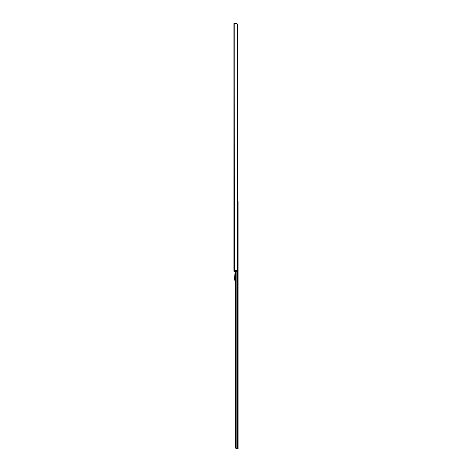 <?xml version="1.0" encoding="UTF-8"?>
<svg xmlns="http://www.w3.org/2000/svg" width="472" height="472" viewBox="0 0 472 472"><rect width="100%" height="100%" fill="white"/><g stroke="black" fill="none" stroke-linecap="round" stroke-linejoin="round"><path stroke-width="0.71" d="M235.369 271.347L235.369 447.993L236.112 448.4L235.227 447.515L235.227 280.822A2.572 2.572 0 0 1 234.484 278.757L235.186 271.347L234.855 271.347L237.64 271.258L233.982 271.347L233.982 270.456L237.552 270.456L234.855 270.456L234.796 271.258L234.13 271.258L235.186 271.347M235.227 274.71L235.227 280.268A2.218 2.218 0 0 1 234.838 278.793L235.227 274.71M235.227 271.347L235.227 447.515M236.112 448.4L238.106 448.4L238.106 201.544L237.664 201.479A0.443 0.443 0 0 0 237.681 201.343L237.681 198.016A0.443 0.443 0 0 0 237.664 197.88L237.664 196.163A0.443 0.443 0 0 0 237.681 196.022L237.681 192.7A0.443 0.443 0 0 0 237.664 192.564L237.664 190.841A0.443 0.443 0 0 0 237.681 190.706L237.681 187.384A0.443 0.443 0 0 0 237.664 187.242L237.664 185.525A0.443 0.443 0 0 0 237.681 185.39L237.681 182.062A0.443 0.443 0 0 0 237.664 181.927L237.664 180.21A0.443 0.443 0 0 0 237.681 180.068L237.681 176.746A0.443 0.443 0 0 0 237.664 176.605L237.664 174.888A0.443 0.443 0 0 0 237.681 174.752L237.681 171.424A0.443 0.443 0 0 0 237.664 171.289L237.664 169.572A0.443 0.443 0 0 0 237.681 169.43L237.681 166.109A0.443 0.443 0 0 0 237.664 165.973L237.664 164.25A0.443 0.443 0 0 0 237.681 164.114L237.681 160.793A0.443 0.443 0 0 0 237.664 160.651L237.664 158.934A0.443 0.443 0 0 0 237.681 158.798L237.681 155.471A0.443 0.443 0 0 0 237.664 155.335L237.664 153.618A0.443 0.443 0 0 0 237.681 153.477L237.681 150.155A0.443 0.443 0 0 0 237.664 150.013L237.664 24.485L237.664 269.571L236.985 270.456L233.894 270.456L233.894 23.6L234.13 270.456M238.106 203.757L237.681 203.757M234.13 23.6L236.985 23.6L237.664 24.485M236.985 23.6L236.425 23.6M234.513 271.3L234.189 271.347M237.681 153.477L237.681 150.155M237.681 158.798L237.681 155.471M237.681 164.114L237.681 160.793M237.681 169.43L237.681 166.109M237.681 174.752L237.681 171.424M237.681 180.068L237.681 176.746M237.681 185.39L237.681 182.062M237.681 190.706L237.681 187.384M237.681 196.022L237.681 192.7M237.681 201.343L237.681 198.016M237.664 206.801A0.443 0.443 0 0 0 237.681 206.659L237.681 203.338A0.443 0.443 0 0 0 237.664 203.196M237.664 212.117A0.443 0.443 0 0 0 237.681 211.981L237.681 208.653A0.443 0.443 0 0 0 237.664 208.518M237.664 217.439A0.443 0.443 0 0 0 237.681 217.297L237.681 213.975A0.443 0.443 0 0 0 237.664 213.834M237.664 222.755A0.443 0.443 0 0 0 237.681 222.613L237.681 219.291A0.443 0.443 0 0 0 237.664 219.155M237.664 228.07A0.443 0.443 0 0 0 237.681 227.935L237.681 224.607A0.443 0.443 0 0 0 237.664 224.471M237.664 233.392A0.443 0.443 0 0 0 237.681 233.251L237.681 229.929A0.443 0.443 0 0 0 237.664 229.787M237.664 238.708A0.443 0.443 0 0 0 237.681 238.572L237.681 235.245A0.443 0.443 0 0 0 237.664 235.109M237.664 244.03A0.443 0.443 0 0 0 237.681 243.888L237.681 240.567A0.443 0.443 0 0 0 237.664 240.425M237.664 249.346A0.443 0.443 0 0 0 237.681 249.204L237.681 245.882A0.443 0.443 0 0 0 237.664 245.747M237.664 254.662A0.443 0.443 0 0 0 237.681 254.526L237.681 251.204A0.443 0.443 0 0 0 237.664 251.063M237.664 259.983A0.443 0.443 0 0 0 237.681 259.842L237.681 256.52A0.443 0.443 0 0 0 237.664 256.379M237.351 271.347L237.351 448.4M236.832 271.347L236.832 448.4M237.44 271.347L237.44 448.4M234.761 23.6L234.761 270.456M234.189 270.456L233.982 271.347M237.634 271.258L237.634 270.544M234.838 278.793L234.484 278.757"/></g></svg>
